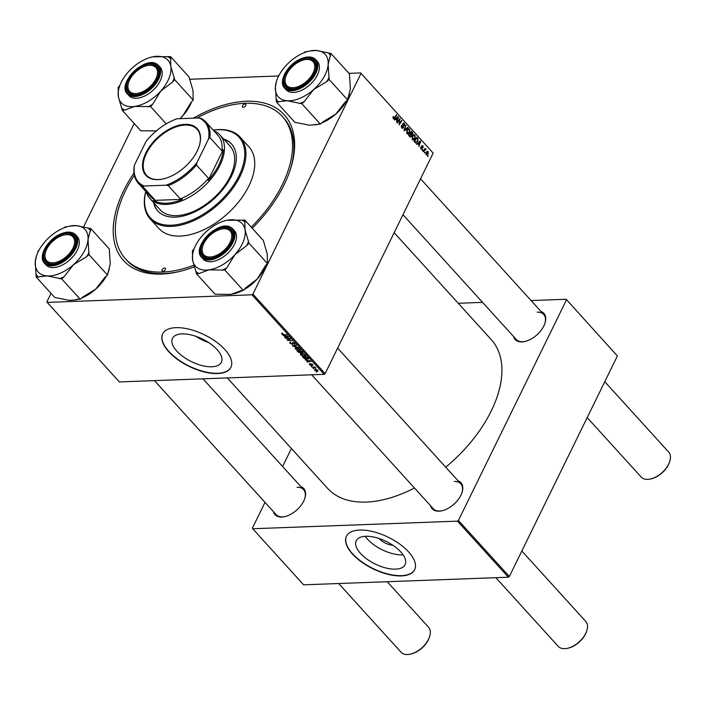<?xml version="1.0" encoding="UTF-8"?>
<svg xmlns="http://www.w3.org/2000/svg" width="705" height="705" viewBox="0 0 705 705"><rect width="100%" height="100%" fill="white"/><g stroke="black" fill="none" stroke-linecap="round" stroke-linejoin="round"><path stroke-width="1.06" d="M395.593 569.147A27.213 12.567 -153.9 0 0 405.111 564.687A27.213 12.567 -153.9 0 0 394.351 546.296A27.213 12.567 -153.9 0 0 365.745 536.276A27.213 12.567 -153.9 0 0 356.236 540.744A27.213 12.567 -153.9 0 0 366.988 559.127A27.213 12.567 -153.9 0 0 395.593 569.147M365.216 536.302A27.213 12.567 -153.9 0 0 402.581 554.897A27.213 12.567 -153.9 0 0 403.11 554.87M401.365 575.923A37.982 17.537 -153.9 0 0 414.655 569.693A37.982 17.537 -153.9 0 0 399.638 544.031A37.982 17.537 -153.9 0 0 359.709 530.045A37.982 17.537 -153.9 0 0 346.428 536.276A37.982 17.537 -153.9 0 0 361.445 561.938A37.982 17.537 -153.9 0 0 401.365 575.923M346.499 536.135A37.982 17.537 -153.9 0 0 361.7 561.762A37.982 17.537 -153.9 0 0 401.498 575.65A37.982 17.537 -153.9 0 0 414.716 569.561M181.996 333.897A27.213 12.567 26.1 0 1 210.601 343.917A27.213 12.567 26.1 0 1 221.352 362.308A27.213 12.567 26.1 0 1 211.844 366.767A27.213 12.567 26.1 0 1 183.238 356.748A27.213 12.567 26.1 0 1 172.478 338.365A27.213 12.567 26.1 0 1 181.996 333.897M217.616 373.544A37.982 17.537 -153.9 0 0 230.896 367.314A37.982 17.537 -153.9 0 0 215.88 341.652A37.982 17.537 -153.9 0 0 175.959 327.666A37.982 17.537 -153.9 0 0 162.679 333.897A37.982 17.537 -153.9 0 0 177.686 359.559A37.982 17.537 -153.9 0 0 217.616 373.544M162.74 333.756A37.982 17.537 -153.9 0 0 177.942 359.383A37.982 17.537 -153.9 0 0 217.748 373.271A37.982 17.537 -153.9 0 0 230.958 367.182M300.912 486.67A19.414 11.227 137.8 0 1 304.851 498.268A19.414 11.227 137.8 0 1 284.582 516.677A19.414 11.227 137.8 0 1 281.788 517.038A19.414 11.227 137.8 0 1 273.417 511.636M154.465 380.63L276.078 514.571A18.568 10.742 -42.2 0 0 282.582 516.88A18.568 10.742 -42.2 0 0 284.917 516.598M304.745 498.602A18.568 10.742 -42.2 0 0 303.573 489.605A18.568 10.742 -42.2 0 0 297.069 487.296M458.109 480.828A19.414 11.227 137.8 0 1 462.048 492.425A19.414 11.227 137.8 0 1 441.779 510.834A19.414 11.227 137.8 0 1 438.986 511.196A19.414 11.227 137.8 0 1 430.614 505.793M311.663 374.787L433.275 508.728A18.568 10.742 -42.2 0 0 439.779 511.037A18.568 10.742 -42.2 0 0 442.114 510.755M461.942 492.76A18.568 10.742 -42.2 0 0 460.77 483.762A18.568 10.742 -42.2 0 0 454.267 481.453M541.043 311.522A19.414 11.227 137.8 0 1 544.991 323.128A19.414 11.227 137.8 0 1 524.714 341.528A19.414 11.227 137.8 0 1 521.929 341.899A19.414 11.227 137.8 0 1 513.548 336.496M402.969 214.708L516.219 339.431A18.568 10.742 -42.2 0 0 522.713 341.74A18.568 10.742 -42.2 0 0 525.058 341.449M544.877 323.454A18.568 10.742 -42.2 0 0 543.714 314.456A18.568 10.742 -42.2 0 0 537.21 312.148M193.346 118.167A108.464 62.736 137.8 0 1 246.248 101.264A108.464 62.736 137.8 0 1 290.451 169.191A108.464 62.736 137.8 0 1 252.249 228.27M194.368 266.798A108.464 62.736 137.8 0 1 177.202 272.015A108.464 62.736 137.8 0 1 161.595 274.069A108.464 62.736 137.8 0 1 133.994 173.007M134.338 175.272A105.935 61.273 -42.2 0 0 125.499 258.876L126.882 260.409A105.935 61.273 -42.2 0 0 163.974 273.575A105.935 61.273 -42.2 0 0 178.215 271.786M290.125 170.178A105.935 61.273 -42.2 0 0 283.736 117.991L282.352 116.457A105.935 61.273 -42.2 0 0 245.261 103.282A105.935 61.273 -42.2 0 0 196.739 118.043M227.318 377.924L327.569 488.336A110.579 63.961 -42.2 0 0 366.283 502.083A110.579 63.961 -42.2 0 0 414.452 488.001M422.454 150.623L422.515 149.654L422.454 150.623M424.718 153.126L424.789 152.157L424.718 153.126M413.729 134.77L415.042 135.122L415.13 138.444L413.315 140.039L412.381 139.625L412.266 136.365L414.135 134.69M416.84 144.437L416.47 144.04L420.286 140.991L420.691 141.441L418.832 146.64L419.017 144.86L417.862 143.591L416.84 144.437M409.905 136.805L408.609 135.369L411.456 131.271L412.698 132.751L412.628 134.311L411.614 134.972L411.553 136.365L409.905 136.805L410.592 137.131M411.835 134.999L411.2 134.981M404.45 130.804L404.027 130.328L405.833 125.076L404.626 129.949L407.816 127.252L408.177 127.649L404.45 130.804M393.099 116.783L393.698 116.704L393.54 118.026L394.412 117.629L396.439 114.721L396.783 115.1L394.685 118.105L393.249 118.555L393.099 116.783M392.949 118.052L394.412 117.629M393.795 118.828L393.249 118.555M397.329 122.961L396.994 122.582L399.85 118.484L399.18 123.895L401.586 120.396L401.929 120.766L399.074 124.873L399.735 119.462L397.329 122.961M51.016 293.351L46.891 301.766L47.191 302.41L119.392 381.934L324.168 374.329L251.958 294.805L252.91 294.108L325.12 373.632L433.161 153.1L360.652 72.923L433.161 153.1M252.91 294.108L360.951 73.567M394.659 120.017L394.298 119.612L398.105 116.563L398.519 117.021L396.659 122.212L396.836 120.44L395.69 119.171L394.659 120.017M401.797 127.966L401.568 125.27L402.088 127.438L403.128 127.376L402.881 123.648L404.397 123.401L404.626 125.904L404.124 123.939L403.234 123.992L403.489 127.702L402.617 128.389L401.797 127.966M401.445 127.464L403.128 127.376M403.657 123.005L404.397 123.401L402.996 123.454M404.124 123.939L402.749 124.01M408.345 128.839L409.658 129.191L409.746 132.514L407.931 134.109L406.996 133.694L406.882 130.434L408.741 128.759M420.718 147.019L421.176 148.649L421.881 148.614L421.705 145.935L422.885 145.732L423.141 147.618L422.656 146.147L421.969 146.543L422.233 148.949L420.955 149.063L420.718 147.019M420.682 148.676L421.881 148.614M421.705 145.935L422.885 145.732L421.793 145.776M422.656 146.147L421.59 146.243M420.894 149.002L422.233 148.949L420.955 149.063M414.954 142.357L413.994 141.308L416.849 137.202L418.039 138.603L417.836 141.256L415.527 142.824L414.954 142.357M415.985 142.921L415.527 142.824M426.208 154.853L426.076 152.606L428.208 151.601L428.296 153.893L426.208 154.853L426.904 155.162M427.521 151.267L428.208 151.601L426.736 151.654M425.644 149.619L423.423 151.69L423.079 151.319L425.159 148.332L425.071 149.319L426.155 149.53L424.304 149.566M424.454 149.345L425.282 149.178M427.838 156.554L427.9 155.585L427.838 156.554M189.522 79.286L278.131 75.99M349.001 73.355L360.652 72.923M83.551 226.939L134.214 123.516M310.799 366.01L311.504 366.071L310.967 365.675M313.073 368.512L313.778 368.574L313.24 368.177M300.709 354.959L300.418 354.095L301.484 353.663L303.864 354.077L305.776 355.999L304.657 356.413L300.709 354.959L301.335 353.672M305.195 359.823L311.117 361.374L307.186 362.026L306.851 361.656L307.926 361.489L305.327 359.55M298.259 352.192L296.955 350.764L301.881 351.205L303.079 352.615L300.55 353.17L298.444 351.813M303.079 352.615L302.542 353.143L302.921 352.368M301.15 352.447L300.55 353.17L300.973 352.306M292.804 346.19L292.381 345.714L296.25 345.009L296.594 345.38L293.271 345.988L298.594 347.583L292.804 346.19L293.104 345.582M281.877 333.121L282.696 333.509L282.106 333.888L283.375 334.346L287.199 335.034L283.595 334.708L281.577 333.879L281.947 333.113M282.414 333.236L282.106 333.888M285.684 338.347L290.266 338.418L290.627 338.805L287.843 339.969L292.346 340.7L287.429 340.259L287.067 339.872L289.843 338.708L285.851 338.012M47.191 302.41L251.958 294.805M283.013 335.404L288.935 336.955L285.014 337.598L284.67 337.228L285.754 337.069L283.146 335.131M290.125 343.291L289.746 342.427L290.601 342.137L290.654 343.3L292.046 343.996L292.778 342.436L294.849 343.397L294.523 344.481L294.32 343.397L293.139 342.806L292.425 344.366L290.125 343.291L290.363 342.797M290.381 342.683L290.636 342.172L290.654 343.3M292.337 343.89L292.742 342.436M294.849 343.397L294.523 344.481L294.981 343.555M294.144 344.111L294.487 343.062M293.298 342.48L292.875 342.965M293.007 343.617L292.425 344.366L292.927 343.326M295.325 349.019L295.034 348.164L296.1 347.724L298.479 348.147L300.392 350.068L299.273 350.482L295.325 349.019L295.668 348.393M309.548 363.472L309.689 364.397L310.623 364.864L311.152 363.745L312.764 364.485L312.571 365.366L312.35 364.485L311.337 364.159L310.993 365.234L309.275 364.397L309.698 363.542M310.006 363.833L309.689 364.397M310.826 364.776L311.152 363.745M312.764 364.485L312.571 365.366L312.914 364.661M312.174 364.996L312.482 364.221M311.399 365.023L311.346 364.52M308.429 358.484L307.406 359.33L303.925 358.316L302.348 356.695L307.265 357.135L308.482 358.951M314.536 370.187L315.003 369.253L318.087 370.354L317.55 371.271L314.536 370.187L315.003 369.253L314.536 370.187M318.087 370.354L317.55 371.271L318.025 370.284M311.777 367.085L315.012 367.023L315.355 367.402L314.606 367.331L315.981 368.16L311.936 366.75M316.192 371.94L316.889 372.002L316.351 371.606M265.01 502.374L252.408 528.098L252.698 528.75L303.617 584.824L508.384 577.219L457.466 521.145L458.417 520.449L509.336 576.523L617.377 355.981L566.168 299.264L617.377 355.981M458.417 520.449L566.459 299.907M458.241 303.273L482.564 302.366M531.094 300.568L566.168 299.264M282.59 466.49L291.403 448.503M252.698 528.75L457.466 521.145M445.71 467.177A110.579 63.961 -42.2 0 0 491.297 339.678L394.165 232.694M509.336 576.523L508.384 577.219M325.12 373.632L324.168 374.329M195.867 336.311A27.213 12.567 -153.9 0 0 208.636 342.568M392.8 545.221A11.21 5.173 26.1 0 1 379.158 538.541M288.125 339.396L287.843 339.969M287.772 339.554L287.429 340.259M285.234 337.14L285.014 337.598M287.041 336.426L285.305 335.985L286.221 336.99L288.204 336.69L287.182 336.153M293.042 342.445L292.355 343.864L293.042 342.445M294.919 343.476L294.426 344.481M293.509 345.512L293.271 345.988M299.493 350.032L299.273 350.482M298.409 348.446L296.417 348.103L295.853 349.028L298.982 350.112L299.572 349.187L298.541 348.173M296.594 347.732L295.853 349.028M299.74 348.843L298.982 350.112M301.643 351.522L300.11 351.39L302.181 352.773L301.802 351.196M302.401 351.786L302.181 352.773M299.537 351.337L297.871 351.187L300.224 352.8L299.695 351.011M300.436 351.742L300.224 352.8M311.328 363.745L310.834 364.767L311.328 363.745M307.406 361.568L307.186 362.026M309.222 360.854L307.477 360.405L308.393 361.418L310.385 361.11L309.354 360.581M307.627 358.88L307.406 359.33M307.027 357.461L303.265 357.118L307.098 358.96L307.873 358.466L307.186 357.127M308.085 358.034L307.098 358.96M304.877 355.963L304.657 356.413M303.793 354.377L301.802 354.033L301.246 354.959L304.366 356.043L304.965 355.117L303.925 354.104M301.978 353.663L301.246 354.959M305.133 354.782L304.366 356.043M317.215 370.892L317.682 370.354L315.382 369.623L314.932 370.169L317.215 370.892L317.805 370.09M315.558 369.27L314.932 370.169M399.559 118.898L400.211 118.881M401.304 120.793L401.929 120.766M399.153 119.489L399.735 119.462M397.497 117.056L398.519 117.021M394.809 119.207L395.69 119.171M397.276 117.92L396.139 118.828L397.065 119.832L398.017 117.259L396.369 117.955M395.241 118.854L396.139 118.828M397.206 117.286L398.017 117.259M396.316 119.859L397.065 119.832M393.126 116.722L393.698 116.704M392.967 117.092L393.469 117.074M396.157 115.126L396.783 115.1M393.954 118.132L394.685 118.105M401.427 125.596L401.938 125.578M401.374 125.746L401.859 125.728M401.233 126.389L401.683 126.371M402.687 124.574L403.154 124.556M402.749 127.728L403.489 127.702M405.701 125.464L406.177 125.446M404.15 129.967L404.626 129.949M407.296 127.684L408.177 127.649M407.693 129.262L409.658 129.191M409.182 132.54L409.746 132.514M407.446 129.526L408.433 129.491L407.208 130.83L407.287 133.166L407.948 133.448L406.838 133.492M406.706 130.848L407.208 130.83M409.376 129.729L408.433 129.491L409.376 129.729L409.438 132.091L406.679 133.192M412.064 132.778L412.698 132.751M411.976 134.338L412.628 134.311M410.856 136.391L411.553 136.365M411.464 132.126L410.574 133.404L411.773 134.417L412.046 132.76L410.848 132.143M409.957 133.43L410.574 133.404M410.759 134.452L411.764 134.417L410.759 134.452M410.38 134.038L411.773 134.417M410.239 133.879L409.279 135.272L410.257 136.303L411.226 135.977L410.962 134.673L409.623 133.906M408.662 135.29L409.279 135.272M409.482 136.329L411.226 135.977M420.603 147.283L421.114 147.266M419.669 141.476L420.691 141.441M416.99 143.626L417.862 143.591M419.449 142.34L418.321 143.247L419.237 144.261L420.189 141.679L418.55 142.375M417.422 143.282L418.321 143.247M419.387 141.705L420.189 141.679M418.497 144.287L419.237 144.261M417.378 138.629L418.039 138.603M417.281 141.282L417.836 141.256M416.849 138.057L414.663 141.203L416.029 142.243L417.519 140.859L417.73 139.141L416.232 138.083M414.046 141.22L414.663 141.203M414.355 141.705L415.095 141.679M413.077 135.193L415.042 135.122M414.566 138.471L415.13 138.444M412.83 135.457L413.817 135.422L412.592 136.761L412.672 139.105L413.333 139.379L412.222 139.423M412.09 136.779L412.592 136.761M414.76 135.66L413.817 135.422L414.76 135.66L414.822 138.021L412.064 139.123M427.724 153.919L428.296 153.893M425.952 154.448L427.961 153.523L427.988 152.016L426.543 151.866M427.988 152.016L426.437 152.923L426.816 154.589L426.04 154.624M425.935 152.941L426.437 152.923M424.516 152.562L425.133 152.536M424.877 148.729L425.503 148.711M425.556 149.557L426.155 149.53M422.242 150.059L422.859 150.033M427.627 155.99L428.243 155.964M66.702 234.615A17.722 10.249 -42.2 0 0 64.155 234.95A17.722 10.249 -42.2 0 0 45.64 251.747A17.722 10.249 -42.2 0 0 52.866 262.85A17.722 10.249 -42.2 0 0 72.897 248.239A17.722 10.249 -42.2 0 0 66.702 234.615M52.998 264.031A18.568 10.742 137.8 0 1 46.504 261.722A18.568 10.742 137.8 0 1 45.437 252.408A18.568 10.742 137.8 0 1 45.543 252.073A18.568 10.742 -42.2 0 0 46.504 261.722A18.568 10.742 -42.2 0 0 55.342 263.749A18.568 10.742 137.8 0 1 52.998 264.031M64.481 234.88A18.568 10.742 137.8 0 1 64.825 234.8A18.568 10.742 137.8 0 1 67.495 234.448A18.568 10.742 137.8 0 1 73.999 236.757A18.568 10.742 137.8 0 1 75.162 245.754A18.568 10.742 -42.2 0 0 73.999 236.757A18.568 10.742 -42.2 0 0 64.481 234.88M338.682 583.52L401.048 652.204A18.568 10.742 -42.2 0 0 407.552 654.513A18.568 10.742 -42.2 0 0 410.222 654.169A18.568 10.742 -42.2 0 0 429.609 636.562A18.568 10.742 -42.2 0 0 428.543 627.238L387.212 581.722M429.504 636.897A17.722 10.249 137.8 0 1 429.407 637.214A17.722 10.249 137.8 0 1 410.892 654.02A17.722 10.249 137.8 0 1 410.566 654.09M149.645 65.309A17.722 10.249 -42.2 0 0 147.089 65.644A17.722 10.249 -42.2 0 0 128.583 82.45A17.722 10.249 -42.2 0 0 135.809 93.545A17.722 10.249 -42.2 0 0 155.831 78.942A17.722 10.249 -42.2 0 0 149.645 65.309M135.942 94.734A18.568 10.742 137.8 0 1 129.438 92.425A18.568 10.742 137.8 0 1 128.372 83.102A18.568 10.742 137.8 0 1 128.486 82.767A18.568 10.742 -42.2 0 0 129.438 92.425A18.568 10.742 -42.2 0 0 130.91 93.615A18.568 10.742 -42.2 0 0 138.286 94.452A18.568 10.742 137.8 0 1 135.942 94.734M147.424 65.574A18.568 10.742 137.8 0 1 147.759 65.494A18.568 10.742 137.8 0 1 150.438 65.151A18.568 10.742 137.8 0 1 156.933 67.46A18.568 10.742 137.8 0 1 158.105 76.457A18.568 10.742 -42.2 0 0 156.933 67.46A18.568 10.742 -42.2 0 0 155.47 66.261A18.568 10.742 -42.2 0 0 147.424 65.574M586.701 631.054A17.722 10.249 137.8 0 1 586.595 631.372A17.722 10.249 137.8 0 1 568.089 648.177A17.722 10.249 137.8 0 1 567.763 648.248M495.879 577.677L558.245 646.37A18.568 10.742 -42.2 0 0 564.749 648.679A18.568 10.742 -42.2 0 0 567.419 648.327A18.568 10.742 -42.2 0 0 586.807 630.719A18.568 10.742 -42.2 0 0 585.74 621.405L521.832 551.01M210.064 257.008A17.722 10.249 -42.2 0 0 230.094 242.405A17.722 10.249 -42.2 0 0 223.899 228.773A17.722 10.249 -42.2 0 0 221.352 229.107A17.722 10.249 -42.2 0 0 202.837 245.904A17.722 10.249 -42.2 0 0 210.064 257.008M224.692 228.605A18.568 10.742 137.8 0 1 231.196 230.914A18.568 10.742 137.8 0 1 232.359 239.911A18.568 10.742 -42.2 0 0 231.196 230.914A18.568 10.742 -42.2 0 0 229.724 229.724A18.568 10.742 -42.2 0 0 221.678 229.037A18.568 10.742 137.8 0 1 222.022 228.958A18.568 10.742 137.8 0 1 224.692 228.605M212.54 257.907A18.568 10.742 137.8 0 1 210.196 258.189A18.568 10.742 137.8 0 1 203.701 255.88A18.568 10.742 137.8 0 1 202.635 246.565A18.568 10.742 137.8 0 1 202.74 246.23A18.568 10.742 -42.2 0 0 203.701 255.88A18.568 10.742 -42.2 0 0 205.164 257.078A18.568 10.742 -42.2 0 0 212.54 257.907M293.007 87.711A17.722 10.249 -42.2 0 0 313.029 73.1A17.722 10.249 -42.2 0 0 306.842 59.467A17.722 10.249 -42.2 0 0 304.287 59.802A17.722 10.249 -42.2 0 0 285.781 76.607A17.722 10.249 -42.2 0 0 293.007 87.711M307.636 59.308A18.568 10.742 137.8 0 1 314.13 61.617A18.568 10.742 137.8 0 1 315.302 70.615A18.568 10.742 -42.2 0 0 314.13 61.617A18.568 10.742 -42.2 0 0 304.622 59.731A18.568 10.742 137.8 0 1 304.957 59.652A18.568 10.742 137.8 0 1 307.636 59.308M295.483 88.61A18.568 10.742 137.8 0 1 293.139 88.892A18.568 10.742 137.8 0 1 286.635 86.583A18.568 10.742 137.8 0 1 285.569 77.259A18.568 10.742 137.8 0 1 285.684 76.933A18.568 10.742 -42.2 0 0 286.635 86.583A18.568 10.742 -42.2 0 0 295.483 88.61M669.635 461.749A17.722 10.249 137.8 0 1 669.538 462.075A17.722 10.249 137.8 0 1 651.032 478.88A17.722 10.249 137.8 0 1 650.697 478.942M587.195 417.598L641.189 477.065A18.568 10.742 -42.2 0 0 647.692 479.374A18.568 10.742 -42.2 0 0 650.362 479.021A18.568 10.742 -42.2 0 0 669.75 461.423A18.568 10.742 -42.2 0 0 668.684 452.099L604.775 381.713M107.486 275.02L88.971 254.628L88.019 239.559L90.778 228.579L109.293 248.962L110.236 264.031L107.486 275.02L105.054 277.18L95.695 289.173A31.61 18.286 137.8 0 1 82.291 297.801A31.61 18.286 137.8 0 1 81.445 298.153M78.643 299.14A31.61 18.286 137.8 0 1 76.069 299.819L69.31 300.383L54.717 297.431L36.202 277.039L47.094 275.911L61.688 278.863L64.12 276.704L73.479 264.71L86.539 256.787L88.971 254.628M106.385 275.999A31.61 18.286 137.8 0 1 95.695 289.173L82.635 297.096L80.203 299.255L77.929 299.087L75.021 300.048M36.422 256.153L35.25 261.978A31.61 18.286 -42.2 0 1 36.422 256.153A31.61 18.286 -42.2 0 1 49.791 236.836A31.61 18.286 137.8 0 1 63.194 228.208A31.61 18.286 137.8 0 1 69.425 226.19A31.61 18.286 137.8 0 1 76.175 225.626L69.425 226.19M60.745 234.871A19.414 11.227 137.8 0 1 75.276 245.419A19.414 11.227 137.8 0 1 58.823 262.586A19.414 11.227 137.8 0 1 54.999 263.829A19.414 11.227 137.8 0 1 43.807 253.906A19.414 11.227 137.8 0 1 60.745 234.871M65.054 232.668A21.106 12.205 137.8 0 1 75.682 234.853C72.324 231.575 67.389 231.249 60.877 233.866C47.825 238.942 37.621 256.664 44.441 263.221L46.01 264.957A21.106 12.205 -42.2 0 0 60.595 265.829A21.106 12.205 -42.2 0 0 76.466 251.659A21.106 12.205 -42.2 0 0 77.259 236.58L75.682 234.853A21.106 12.205 137.8 0 1 74.889 249.931A21.106 12.205 137.8 0 1 59.026 264.102A21.106 12.205 137.8 0 1 44.441 263.221A21.106 12.205 137.8 0 1 43.296 252.434M39.101 250.011L37.999 250.989L37.903 252.381M66.852 226.869L65.292 226.754L64.049 227.856M90.778 228.579L76.175 225.626A31.61 18.286 137.8 0 1 88.019 239.559A31.61 18.286 137.8 0 1 73.479 264.71A31.61 18.286 137.8 0 1 47.094 275.911A31.61 18.286 137.8 0 1 35.25 261.978L36.202 277.039M80.203 299.255L61.688 278.863M109.31 269.099L109.072 269.856A31.61 18.286 137.8 0 1 107.583 273.628M59.414 278.704A34.986 20.233 -42.2 0 0 64.12 276.704M86.539 256.787A34.986 20.233 -42.2 0 0 89.138 252.302M90.61 230.896A34.986 20.233 -42.2 0 0 88.504 228.411M36.36 274.721A34.986 20.233 -42.2 0 0 38.475 277.206M119.841 85.472L118.176 87.323L118.387 96.823A31.61 18.286 137.8 0 1 119.356 86.856A31.61 18.286 137.8 0 1 128.398 71.84A31.61 18.286 -42.2 0 1 152.359 56.885A31.61 18.286 -42.2 0 1 154.589 56.497A31.61 18.286 137.8 0 1 165.472 58.189A31.61 18.286 137.8 0 1 170.769 66.12L170.557 56.62L152.615 56.832M170.927 58.682A34.986 20.233 -42.2 0 0 169.561 57.739A34.986 20.233 -42.2 0 0 168.046 56.964M155.558 65.133A19.414 11.227 137.8 0 1 158.211 76.122A19.414 11.227 137.8 0 1 137.942 94.523A19.414 11.227 137.8 0 1 129.887 93.73A19.414 11.227 137.8 0 1 132.787 73.514A19.414 11.227 137.8 0 1 155.558 65.133M156.959 64.19A21.106 12.205 137.8 0 1 158.625 65.547L156.88 64.129C144.772 55.528 116.589 83.816 127.376 93.924L128.953 95.651A21.106 12.205 -42.2 0 0 130.619 97.008A21.106 12.205 -42.2 0 0 154.113 89.227A21.106 12.205 -42.2 0 0 160.202 67.283L158.625 65.547A21.106 12.205 137.8 0 1 152.544 87.499A21.106 12.205 137.8 0 1 129.05 95.281A21.106 12.205 137.8 0 1 127.376 93.924A21.106 12.205 137.8 0 1 126.23 83.128M143.106 60.33L141.749 61.071M166.23 123.851L150.544 106.57L152.694 104.173L160.758 91.095L172.522 82.088L174.673 79.691L193.188 100.084L192.985 90.584L189.072 77.012L170.557 56.62M174.673 79.691L170.769 66.12A31.61 18.286 137.8 0 1 160.758 91.095A31.61 18.286 137.8 0 1 134.567 106.446L150.544 106.57M193.188 100.084L191.037 102.481L182.974 115.558L179.846 118.669M124.811 110.05L134.567 106.446A31.61 18.286 137.8 0 1 118.387 96.823L122.291 110.394L124.811 110.05A34.986 20.233 -42.2 0 1 121.93 108.332M156.783 130.91L140.806 130.786L122.291 110.394M118.546 89.385L119.356 86.856M191.531 101.934A31.61 18.286 137.8 0 1 182.974 115.558A31.61 18.286 137.8 0 1 179.96 118.66M148.024 106.913A34.986 20.233 -42.2 0 0 152.694 104.173M172.522 82.088A34.986 20.233 -42.2 0 0 174.311 77.629M244.82 220.083L263.335 240.475L267.239 254.047L267.451 263.538L248.936 243.146L245.023 229.574L244.82 220.083L226.869 220.295M194.095 248.936L192.439 250.786L192.641 260.277A31.61 18.286 137.8 0 1 193.619 250.31A31.61 18.286 137.8 0 1 202.652 235.303A31.61 18.286 137.8 0 1 226.622 220.348A31.61 18.286 137.8 0 1 228.843 219.951A31.61 18.286 137.8 0 1 245.023 229.574A31.61 18.286 137.8 0 1 235.012 254.549A31.61 18.286 -42.2 0 1 208.821 269.9A31.61 18.286 137.8 0 1 197.929 268.208A31.61 18.286 137.8 0 1 192.641 260.277L196.554 273.848L199.074 273.514L208.821 269.9L224.798 270.033L226.948 267.636L235.012 254.549L246.785 245.543L248.936 243.146M196.184 271.795A34.986 20.233 -42.2 0 0 197.55 272.738A34.986 20.233 -42.2 0 0 199.074 273.514M204.142 257.193A19.414 11.227 137.8 0 1 207.041 236.977A19.414 11.227 137.8 0 1 229.821 228.587A19.414 11.227 137.8 0 1 232.474 239.585A19.414 11.227 137.8 0 1 212.196 257.986A19.414 11.227 137.8 0 1 204.142 257.193M231.214 227.653A21.106 12.205 137.8 0 1 232.879 229.01L231.134 227.592C219.026 218.991 190.844 247.279 201.639 257.378L203.207 259.114A21.106 12.205 -42.2 0 0 204.882 260.471A21.106 12.205 -42.2 0 0 228.376 252.69A21.106 12.205 -42.2 0 0 234.457 230.746L232.879 229.01A21.106 12.205 137.8 0 1 226.799 250.954A21.106 12.205 137.8 0 1 203.304 258.735A21.106 12.205 137.8 0 1 201.639 257.378A21.106 12.205 137.8 0 1 200.493 246.591M267.451 263.538L265.291 265.935L257.228 279.021L245.463 288.028L243.313 290.425L240.793 290.768L231.037 294.373L215.069 294.241L196.554 273.848M243.313 290.425L224.798 270.033M192.8 252.839L193.619 250.31M217.369 223.793L216.003 224.525M265.785 265.388A31.61 18.286 137.8 0 1 257.228 279.021A31.61 18.286 137.8 0 1 243.877 289.799M242.52 290.531A31.61 18.286 137.8 0 1 233.267 293.976A31.61 18.286 137.8 0 1 233.214 293.985M245.181 222.137A34.986 20.233 -42.2 0 0 242.3 220.427M222.278 270.376A34.986 20.233 -42.2 0 0 226.948 267.636M246.785 245.543A34.986 20.233 -42.2 0 0 248.565 241.092M313.619 89.561A31.61 18.286 137.8 0 1 300.215 98.189A31.61 18.286 137.8 0 1 287.235 100.771L301.828 103.723L304.26 101.555L313.619 89.561L326.679 81.648L329.112 79.489L328.16 64.419L330.909 53.43L316.316 50.487L309.557 51.042A31.61 18.286 137.8 0 1 316.316 50.487A31.61 18.286 137.8 0 1 328.16 64.419A31.61 18.286 -42.2 0 1 313.619 89.561M299.555 103.556A34.986 20.233 -42.2 0 0 301.899 102.639A34.986 20.233 -42.2 0 0 304.26 101.555M298.964 87.446A19.414 11.227 137.8 0 1 295.139 88.68A19.414 11.227 137.8 0 1 283.948 78.757A19.414 11.227 137.8 0 1 300.876 59.731A19.414 11.227 137.8 0 1 315.408 70.28A19.414 11.227 137.8 0 1 298.964 87.446M305.195 57.528A21.106 12.205 137.8 0 1 315.822 59.705C312.465 56.426 307.53 56.1 301.017 58.727C287.957 63.803 277.761 81.524 284.573 88.081L286.151 89.808A21.106 12.205 -42.2 0 0 300.735 90.689A21.106 12.205 -42.2 0 0 316.598 76.519A21.106 12.205 -42.2 0 0 317.4 61.441L315.822 59.705A21.106 12.205 137.8 0 1 315.029 74.783A21.106 12.205 137.8 0 1 299.158 88.953A21.106 12.205 137.8 0 1 284.573 88.081A21.106 12.205 137.8 0 1 283.428 77.294M330.909 53.43L349.424 73.822L350.376 88.892L347.627 99.881L345.194 102.04L335.836 114.034L322.775 121.947L320.343 124.106L301.828 103.723M347.627 99.881L329.112 79.489M320.343 124.106L309.451 125.243L294.849 122.291L276.342 101.899L287.235 100.771A31.61 18.286 137.8 0 1 275.391 86.83L276.342 101.899M276.554 81.013L275.391 86.83A31.61 18.286 137.8 0 1 276.554 81.013A31.61 18.286 137.8 0 1 289.931 61.688A31.61 18.286 137.8 0 1 309.557 51.042M279.242 74.862L278.14 75.849L278.043 77.233M306.992 51.721L305.424 51.615L304.19 52.708M349.451 93.95L349.204 94.708A31.61 18.286 137.8 0 1 347.724 98.489M346.525 100.859A31.61 18.286 137.8 0 1 335.836 114.034A31.61 18.286 137.8 0 1 321.577 123.014M318.775 124.001A31.61 18.286 137.8 0 1 316.201 124.679L315.161 124.908M276.501 99.572A34.986 20.233 -42.2 0 0 278.607 102.058M326.679 81.648A34.986 20.233 -42.2 0 0 329.27 77.162M330.751 55.757A34.986 20.233 -42.2 0 0 328.636 53.272M162.917 271.372A2.106 1.225 -42.2 0 0 164.988 270.138A2.106 1.225 -42.2 0 0 165.296 268.279A2.106 1.225 -42.2 0 0 164.565 268.015A2.106 1.225 -42.2 0 0 162.494 269.248A2.106 1.225 -42.2 0 0 162.176 271.117A2.106 1.225 -42.2 0 0 162.917 271.372M243.287 107.319A2.106 1.225 -42.2 0 0 245.358 106.085A2.106 1.225 -42.2 0 0 245.666 104.217A2.106 1.225 -42.2 0 0 244.935 103.961A2.106 1.225 -42.2 0 0 242.864 105.195A2.106 1.225 -42.2 0 0 242.546 107.054A2.106 1.225 -42.2 0 0 243.287 107.319M153.575 202.529A49.799 28.808 -42.2 0 0 157.797 210.945A49.799 28.808 -42.2 0 0 175.228 217.14A49.799 28.808 -42.2 0 0 224.084 187.918A49.799 28.808 -42.2 0 0 231.531 143.996A49.799 28.808 -42.2 0 0 223.564 138.982M231.76 144.252A49.799 28.808 -42.2 0 0 224.031 139.493M145.794 191.452A59.934 34.668 -42.2 0 0 171.28 225.212A59.934 34.668 -42.2 0 0 238.986 175.827A59.934 34.668 -42.2 0 0 218.048 129.738A59.934 34.668 -42.2 0 0 213.28 130.169M213.245 130.125A60.771 35.153 137.8 0 1 218.841 129.57A60.771 35.153 137.8 0 1 240.123 137.131A60.771 35.153 137.8 0 1 231.029 190.729A60.771 35.153 137.8 0 1 171.412 226.393A60.771 35.153 137.8 0 1 150.13 218.832A60.771 35.153 137.8 0 1 145.75 191.407M150.13 218.832L158.925 228.517A60.771 35.153 -42.2 0 0 180.207 236.078A60.771 35.153 -42.2 0 0 239.823 200.414A60.771 35.153 -42.2 0 0 248.918 146.816L240.123 137.131M125.499 258.876A105.935 61.273 -42.2 0 0 162.582 272.051A105.935 61.273 -42.2 0 0 193.866 265.23M213.826 130.769A47.27 27.345 137.8 0 1 219.942 134.99L230.121 146.208A47.27 27.345 137.8 0 1 223.053 187.9A47.27 27.345 137.8 0 1 176.682 215.633A47.27 27.345 137.8 0 1 160.132 209.755L149.953 198.546A47.27 27.345 137.8 0 1 146.332 192.042M251.262 227.177A105.935 61.273 -42.2 0 0 282.352 116.457M154.034 203.04A49.799 28.808 -42.2 0 0 158.026 211.2M197.18 151.029A34.695 20.066 137.8 0 1 162.978 178.964A34.695 20.066 137.8 0 1 145.864 152.932A34.695 20.066 137.8 0 1 182.683 124.547A34.695 20.066 137.8 0 1 199.198 146.076A34.695 20.066 137.8 0 1 197.18 151.029M199.136 146.27A34.184 19.775 -42.2 0 0 197.109 129.306A34.184 19.775 -42.2 0 0 171.826 128.627A34.184 19.775 -42.2 0 0 146.517 153.232A34.184 19.775 -42.2 0 0 146.49 175.272A34.184 19.775 -42.2 0 0 163.181 178.92M144.076 186.005L142.78 186.587A45.578 26.367 137.8 0 1 138.242 183.133L150.271 196.387A45.578 26.367 -42.2 0 0 154.818 199.841L153.708 200.405L182.313 199.348L180.286 198.889A45.578 26.367 -42.2 0 0 208.513 178.303L208.151 180.506A46.424 26.852 -42.2 0 0 218.814 164.979A46.424 26.852 -42.2 0 0 223.247 149.689L221.952 150.87A45.578 26.367 -42.2 0 0 217.766 135.104L205.728 121.85A45.578 26.367 137.8 0 1 209.914 137.616L208.53 139A44.732 25.873 -42.2 0 0 198.969 117.955L177.017 118.775A44.732 25.873 -42.2 0 0 146.094 141.326L134.514 164.961A44.732 25.873 -42.2 0 0 144.076 186.005L166.028 185.195A44.732 25.873 -42.2 0 0 196.951 162.643L208.53 139M219.942 134.99A47.27 27.345 137.8 0 1 219.907 165.463A47.27 27.345 137.8 0 1 184.904 199.48A47.27 27.345 137.8 0 1 149.953 198.546M214.981 132.047L215.254 132.108A46.424 26.852 -42.2 0 0 214.805 131.844M208.151 180.506L223.247 149.689M153.708 200.405A46.424 26.852 -42.2 0 0 182.313 199.348M221.952 150.87L209.914 137.616M196.951 162.643L196.483 165.049A45.578 26.367 137.8 0 1 168.248 185.635L166.028 185.195M208.513 178.303L196.483 165.049M198.969 117.955L201.189 118.405A45.578 26.367 137.8 0 1 205.728 121.85M138.242 183.133A45.578 26.367 137.8 0 1 134.056 167.367L134.514 164.961M180.286 198.889L168.248 185.635M154.818 199.841L142.78 186.587M289.72 338.744L289.42 339.352M288.865 339.052L288.521 339.748M294.549 345.318L294.302 345.82M311.134 363.745L310.808 364.414M398.448 120.493L399.083 120.467M402.934 125.701L403.498 125.684M404.617 128.61L405.111 128.592M411.544 132.214L412.293 132.179M409.164 135.994L409.913 135.968M421.661 147.169L422.101 147.151M416.911 138.118L417.651 138.092M423.626 150.535L424.269 150.509M60.797 234.025A20.595 11.914 -42.2 0 0 42.591 256.03A20.595 11.914 -42.2 0 0 58.771 263.432A20.595 11.914 -42.2 0 0 76.977 241.427A20.595 11.914 -42.2 0 0 60.797 234.025M156.343 64.261A20.595 11.914 -42.2 0 0 132.179 73.161A20.595 11.914 -42.2 0 0 129.103 94.602A20.595 11.914 -42.2 0 0 153.267 85.702A20.595 11.914 -42.2 0 0 156.343 64.261M203.366 258.056A20.595 11.914 -42.2 0 0 227.53 249.156A20.595 11.914 -42.2 0 0 230.597 227.715A20.595 11.914 -42.2 0 0 206.442 236.616A20.595 11.914 -42.2 0 0 203.366 258.056M298.902 88.292A20.595 11.914 -42.2 0 0 317.118 66.288A20.595 11.914 -42.2 0 0 300.938 58.885A20.595 11.914 -42.2 0 0 282.731 80.89A20.595 11.914 -42.2 0 0 298.902 88.292M282 333.597L282.229 333.13M294.531 343.943L294.822 343.361M292.892 342.912L293.113 342.454M299.766 349.812L300.083 349.169M302.489 352.641L302.736 352.148M300.55 352.685L300.806 352.148M307.873 358.695L308.156 358.122M305.159 355.743L305.476 355.1M301.053 354.324L301.379 353.663M317.788 370.698L317.999 370.257M314.818 369.817L315.1 369.253M393.831 118.167L393.011 118.202M402.643 127.746L401.647 127.781M403.639 123.666L402.863 123.701M408.724 129.438L407.481 129.482M410.662 136.453L409.623 136.488M421.555 148.861L420.814 148.887M422.383 146.006L421.661 146.032M416.029 142.243L414.884 142.287M414.117 135.369L412.866 135.413M45.64 251.747L45.437 252.408M64.155 234.95L64.825 234.8M202.996 378.832L303.573 489.605M429.407 637.214L429.609 636.562M410.892 654.02L410.222 654.169M128.583 82.45L128.372 83.102M147.089 65.644L147.759 65.494M586.595 631.372L586.807 630.719M568.089 648.177L567.419 648.327M460.77 483.762L337.616 348.12M202.837 245.904L202.635 246.565M221.352 229.107L222.022 228.958M669.538 462.075L669.75 461.423M651.032 478.88L650.362 479.021M420.55 178.823L543.714 314.456M285.781 76.607L285.569 77.259M304.287 59.802L304.957 59.652"/></g></svg>
